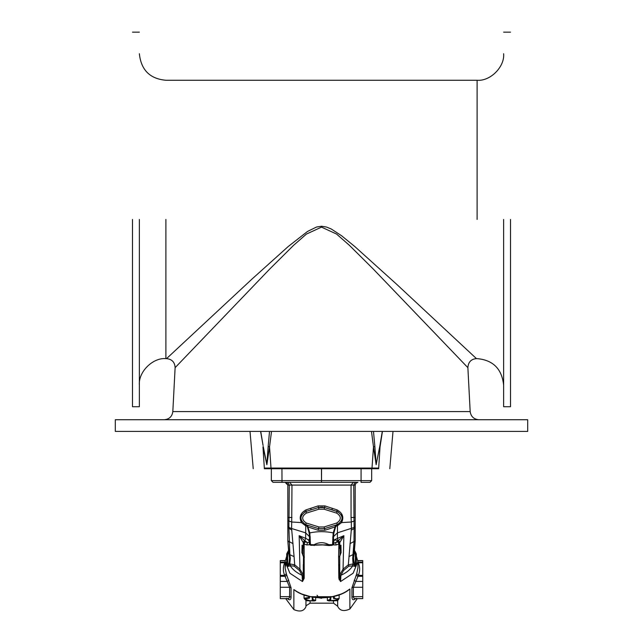 <?xml version="1.0" encoding="UTF-8"?>
<svg xmlns="http://www.w3.org/2000/svg" width="643" height="643" viewBox="0 0 643 643"><rect width="100%" height="100%" fill="white"/><g stroke="black" fill="none" stroke-linecap="round" stroke-linejoin="round"><path stroke-width="0.96" d="M280.268 598.432L280.268 560.575L285.106 560.575M315.665 597.564L315.665 600.57L310.079 600.739L306.639 599.742L305.947 600.417L305.947 606.711C303.962 611.204 299.927 612.16 293.859 609.58L285.693 598.617M339.086 579.737L340.613 578.796M357.323 598.617L349.888 609.017C343.82 611.726 339.745 610.81 337.663 606.245L333.532 603.174L310.079 603.174L305.947 605.827M309.95 544.742L306.815 544.951L307.507 542.62L304.669 540.602L304.967 541.816L307.507 542.62L309.476 542.218L309.371 544.525L310.818 545.304L332.544 544.589L332.198 545.304L328.822 545.553L321.508 544.774L329.031 545.168L328.822 545.553M288.321 564.538L286.69 565.221L287.469 566.475L290.636 565.816L294.14 566.121L299.509 570.55L302.097 575.308L302.475 581.553L304.195 578.282L304.147 544.107L306.815 544.951M339.745 556.187L338.596 557.103L338.821 578.282L340.541 581.553L340.919 575.308C346.207 572.889 350.138 569.77 352.694 565.936L348.876 566.121L343.507 570.55L340.919 575.308L339.834 574.681L339.721 576.369L340.541 581.553L353.12 573.226L357.934 561.588L357.934 567.745L356.712 573.757L351.938 587.774L351.938 597.146C352.026 599.284 352.782 600.096 354.213 599.606L356.19 598.287M338.596 557.103L338.869 544.107L343.852 535.691L343.057 569.184L339.834 574.681M336.201 544.951L335.501 542.62L334.119 542.981L333.54 542.218L333.532 544.942L336.201 544.951L338.869 544.107L338.049 541.816L339.761 543.231L339.89 547.748L338.845 548.592M333.066 544.742L332.198 545.304M280.268 562.223L285.195 562.223L284.64 562.77C282.936 566.965 282.936 571.161 284.64 575.356L286.304 573.757L291.07 587.774L291.07 597.146C290.99 599.284 290.234 600.096 288.803 599.606L286.826 598.287M362.748 598.432L362.748 560.575L357.91 560.575M362.748 598.617L354.856 598.617L353.843 598.143L353.377 596.656L351.938 597.146M354.928 598.617L354.213 599.606M362.748 562.77L358.376 562.77L357.821 562.223L362.748 562.223M362.748 587.276L353.377 587.276L358.376 575.356L356.712 573.757M296.809 591.536L293.859 589.575C301.237 594.871 310.448 597.596 321.508 597.741C333.01 597.572 342.47 594.662 349.888 589.012L347.083 591.005M295.314 590.692L295.306 590.692C309.05 600.409 335.276 600.128 348.522 590.129M341.232 594.019L332.27 596.728L310.746 596.728L301.784 594.019M349.888 609.017L349.888 589.012L346.585 591.247M339.134 594.936L339.134 598.472L337.663 600.57L337.663 606.245M305.947 600.417L304.051 598.263L305.288 598.842L304.726 599.268M297.235 591.745L293.859 589.575L293.859 609.58M309.596 596.567L308.897 596.342M309.492 596.551L309.476 598.143L305.288 598.842L306.639 599.742M333.42 596.567L333.532 598.44L334.223 597.757L334.223 596.069M334.119 596.342L333.532 596.551M333.532 598.44L337.921 599.123L339.134 598.472L336.072 598.85L334.223 597.757M337.663 600.57L336.972 599.887L337.921 599.123L338.523 599.589M330.783 596.575L330.783 600.096L327.351 600.57L333.532 600.98L333.532 603.174M336.972 599.887L328.87 600.98M336.972 600.023L337.663 600.707L333.532 600.739M314.146 600.98L312.233 600.096L312.916 599.421L315.665 600.57L314.146 600.98L305.947 600.707L306.639 600.023M312.916 599.421L312.916 597.202M330.783 600.096L330.1 599.421L330.1 597.202L330.1 599.421L327.351 600.57L327.351 597.564M309.476 598.143L308.793 597.468L304.051 598.263L304.051 594.992M308.793 597.46L308.793 596.069M288.651 552.626L287.268 552.747L286.69 553.945L286.69 565.221M288.514 551.581L288.265 550.882L287.268 552.747L287.759 551.782M354.229 553.583L356.326 553.945L355.257 551.782M353.746 564.401L355.748 565.687L356.326 565.221L356.326 553.945M356.326 565.221L354.807 564.795L355.748 565.687L355.547 566.475L352.694 565.936L353.087 563.935L352.38 565.816M339.729 556.404L339.721 577.318L338.821 578.282M340.734 576.578L339.721 576.369L339.721 574.472M340.356 554.338L341.095 552.691L340.935 545.168L339.544 548.166M339.769 547.169L339.89 547.748M340.935 545.168L339.576 548.302M341.103 552.546L340.79 545.457L339.986 547.989L339.986 555.399L340.935 552.98L339.729 556.308M340.388 554.162L340.742 553.35M339.48 556.597L339.986 555.399M338.829 557.023L339.48 556.621M339.52 556.412L339.721 556.01M339.705 547.691L339.713 548.294M333.532 539.718L333.532 542.395L333.966 540.779L335.349 539.324L343.852 535.691L338.347 540.602L338.049 541.816L335.501 542.62L338.347 540.602L340.018 542.186M333.548 542.435L333.725 543.335M333.532 537.717L333.645 544.525M332.544 544.589L329.031 544.774C324.016 541.993 319 541.993 313.985 544.774L310.473 544.589L309.822 532.886C317.61 531.255 325.398 531.255 333.195 532.886L332.544 544.589L333.532 543.97L333.532 543.255M314.194 545.553L313.985 545.168L321.508 544.774L310.505 545.063L309.476 543.97L309.468 536.608L305.57 532.83L291.601 528.506L291.713 522.012L301.454 522.59C298.85 517.269 300.361 513.034 305.98 509.875L318.1 505.912L324.916 505.912L337.036 509.875C342.655 513.034 344.166 517.269 341.562 522.59L337.254 525.894L335.783 526.279L333.862 533.063L333.548 536.608L337.446 532.83L337.382 538.344L338.138 540.667M310.818 545.304L313.985 545.168M309.371 544.525L309.476 543.97L310.473 544.589M304.163 548.592L303.311 547.691L303.255 543.231L304.967 541.816L304.147 544.107L302.998 542.186L304.669 540.602L299.164 535.691L302.998 542.186M302.66 554.338L301.921 552.691L302.081 545.168L303.126 547.748M303.311 547.691L303.303 548.294M286.304 573.757L285.082 567.745L285.082 561.572L289.897 573.226L302.475 581.553L303.295 577.318L303.496 556.412L302.628 554.162M303.496 556.412L304.187 557.023M304.42 557.103L303.536 556.621M303.126 555.753L303.287 556.404L303.126 555.753M303.03 555.399L303.03 547.989L302.226 545.457L301.913 552.546M302.266 553.35L303.287 556.404M299.509 570.55L299.959 569.184L299.164 535.691L305.634 538.344L305.763 525.894L301.454 522.59L301.913 521.69M290.636 565.816L289.929 563.935L294.695 564.819L299.959 569.184L303.183 574.681L303.295 576.369L302.282 576.578M289.752 564.112L290.347 558.462L289.454 557.786L289.318 562.111L287.469 566.475L289.752 564.112L290.323 565.936C292.878 569.77 296.809 572.889 302.097 575.308L303.183 574.681M289.125 562.665L289.479 557.931M290.347 558.462L289.856 554.74L294.076 556.605L294.695 564.819L294.14 566.121M294.076 556.605L291.601 528.506L288.9 527.469L288.94 521.015L291.713 522.012L291.97 485.087L287.831 485.087L287.067 483.19M309.468 542.435L308.672 540.241L306.301 538.585L305.634 538.344L304.87 540.667M309.476 539.123L309.476 538.48M309.476 537.717L310.296 537.894M309.476 542.395L309.291 543.335M310.256 536.801L309.468 536.608L309.154 533.063L307.233 526.279L305.763 525.894L305.529 524.584L306.068 525.974M306.59 524.913L307.893 526.906L307.724 525.267L306.59 524.913M318.952 526.971L324.064 526.971L336.787 523C341.513 519.721 341.513 516.442 336.787 513.162L324.064 509.192L318.952 509.192L306.229 513.162C301.503 516.442 301.503 519.721 306.229 523L318.952 526.971L318.438 528.61L324.578 528.61L337.302 524.64C343.603 520.267 343.603 515.895 337.302 511.523L324.578 507.552L318.438 507.552L305.714 511.523C299.413 515.895 299.413 520.267 305.714 524.64L318.438 528.61L318.1 530.25L307.893 526.906L309.822 532.886L309.154 533.063M357.886 482.338L355.989 483.142L355.185 485.087L355.185 517.462L353.98 517.462L354.108 527.469L337.446 532.83L337.487 524.584L324.578 528.61L324.916 530.25L318.1 530.25M301.487 520.878L300.892 517.784L301.8 514.657M304.734 511.908L307.105 511.089M289.454 557.786L287.831 540.972L287.831 485.087L285.13 482.338M289.02 541.985L287.831 540.972L288.86 554.033L289.856 554.74L288.9 527.469L287.831 526.424L287.831 520.709L288.94 521.015L289.037 517.462L291.97 517.462M293.015 543.64L287.831 540.9L287.831 527.557L291.809 530.129M288.209 553.02L287.67 553.583L287.67 564.538L288.241 564.795L287.268 565.687L288.265 564.964L289.004 563.083L289.567 558.791M289.27 564.401L288.265 564.964L289.004 563.083M288.787 553.583L286.69 553.945M354.695 564.538L355.338 564.538L355.338 553.583L354.807 553.02L355.748 552.747L354.623 550.617L355.257 551.798M354.807 553.02L354.365 552.626M354.502 551.581L354.751 550.882M354.703 564.795L353.449 558.791M353.537 557.931L353.795 562.488L355.547 566.475L353.264 564.112M348.94 556.605L354.148 554.017L353.554 557.867L355.185 540.972L353.996 541.985L352.669 558.462L353.087 563.935L348.321 564.819L351.416 528.506L351.303 522.012L341.562 522.59L341.103 521.69M353.562 557.786L352.669 558.462M333.532 539.123L333.532 538.48M332.761 536.801L333.548 536.608L333.532 537.604L332.72 537.894M334.304 525.58L335.292 525.267L335.124 526.906L324.916 530.25M336.426 524.913L335.124 526.906L333.195 532.886L333.862 533.063M336.787 523L337.302 524.64L336.948 525.974M324.064 509.192L324.578 507.552L338.282 511.908M341.208 514.657L342.124 517.784L341.529 520.886M336.787 513.162L337.036 509.875M337.302 511.523L324.578 507.552L324.916 505.912M318.952 509.192L318.1 505.912M319.651 507.255L322.079 507.102M322.191 507.102L323.365 507.255M306.229 513.162L305.98 509.875M355.185 496.058L355.185 485.087L353.746 485.087L353.98 517.462L351.046 517.462L351.303 522.012L355.185 520.709L355.185 540.972L354.156 554.033M287.831 516.241L287.831 517.462L289.037 517.462L289.27 485.087L287.984 482.338L287.357 482.338L289.607 482.338L291.97 485.087L351.046 485.087L351.046 517.462M287.831 521.883L287.831 522.831M287.831 523.699L287.831 524.463M287.831 524.993L287.831 527.083M287.831 527.557L287.831 536.358M286.489 482.732L287.831 485.087L287.831 517.462M355.185 526.424L354.108 527.469L353.996 541.985M355.185 532.195L355.185 527.083L354.076 528.699L351.207 530.129M355.185 517.462L355.185 520.709M356.23 482.338L273.05 482.338L271.338 480.618L271.338 468.731M355.659 482.338L355.032 482.338L353.746 485.087L351.046 485.087L353.409 482.338L355.659 482.338L353.409 482.338L351.046 485.087M371.678 468.731L371.678 480.618L369.966 482.338L361.012 482.338L361.069 480.618L271.338 480.618M332.126 508.267L332.134 509.907M310.882 509.907L310.89 508.267M355.185 526.191L355.185 524.985M355.185 524.182L355.185 523.699M355.185 522.783L355.185 522.333M355.185 527.557L355.185 535.836M355.185 517.117L355.185 516.225M355.185 515.348L355.185 514.44M357.926 482.338L356.881 482.547M355.185 485.087L355.86 483.287M303.247 547.169L302.081 545.168M280.268 575.356L284.64 575.356L289.639 587.276L289.607 597.09L289.173 598.143L288.12 598.601M280.268 576.305L285.195 576.305L286.826 575.236M280.268 581.417L287.26 581.417L288.803 580.203M288.144 598.617L288.803 599.606M362.748 575.356L358.376 575.356C360.072 571.161 360.072 566.965 358.376 562.77L357.934 562.802M362.748 576.305L357.821 576.305L356.19 575.236M362.748 581.417L355.756 581.417L354.213 580.203M260.584 431.413L263.035 445.229M269.521 431.413L268.147 446.596L269.538 446.861L266.861 464.696L262.971 446.861L264.329 468.048C249.613 468.048 249.613 468.048 264.329 468.048L271.008 468.048L269.538 446.861L271.523 431.413M371.493 431.413L373.479 446.861L374.869 446.596L373.495 431.413M376.179 464.447L374.869 446.596L376.179 464.447L379.925 445.567L376.155 464.696L373.479 446.861L372.008 468.048L271.008 468.048L271.008 468.731L378.687 468.731C393.403 468.731 393.403 468.731 378.687 468.731L378.687 468.048C393.403 468.048 393.403 468.048 378.687 468.048L380.045 446.861L382.432 431.413M264.329 468.048L264.329 468.731C249.613 468.731 249.613 468.731 264.329 468.731L271.008 468.731M372.008 468.731L372.008 468.048L378.687 468.048M268.147 446.596L266.837 464.447L263.268 446.596M379.981 445.213L382.296 431.413M321.5 227.132L336.546 234.044L349.342 245.272L373.31 269.079L467.879 367.659C468.265 362.081 471.126 359.067 476.455 358.625L396.852 284.455L354.767 246.51L341.562 235.74L331.354 229.045L326.467 227.019L321.5 226.264L316.533 227.019L307.571 231.424L288.185 246.55L252.394 278.7L166.545 358.625C171.97 359.204 174.832 362.21 175.121 367.667L269.578 269.192L293.626 245.296L306.422 234.076L321.5 227.132M478.762 419.726C473.787 419.244 470.925 416.527 470.178 411.584L467.879 367.659M527.694 419.726L115.306 419.726L115.306 431.413L527.694 431.413L527.694 419.726M477.106 219.44L477.106 80.262C490.231 81.452 504.827 66.856 503.638 53.731M503.638 219.44L503.638 406.738L503.638 219.44M510.51 219.44L510.51 406.738L510.51 219.44M165.894 219.44L165.894 358.625C152.769 357.436 138.173 372.032 139.362 385.157M139.362 219.44L139.362 406.738L139.362 219.44M132.49 219.44L132.49 406.738L132.49 219.44M308.238 539.782L310.32 539.308M332.696 539.308L338.001 540.715M362.748 596.656L353.377 596.656L353.377 587.276L351.938 587.774M362.748 560.76L357.918 560.76M310.079 600.739L310.079 603.174M312.233 600.096L312.233 596.575M323.397 597.837L319.619 597.837M339.721 577.318L339.721 564.57L338.821 565.543M334.119 542.981L333.532 544.942M304.195 578.282L303.295 577.318L303.295 564.57L304.195 565.543M324.064 526.971L324.578 528.61L331.169 526.553M306.229 523L305.714 524.64M288.852 553.953L289.848 554.676M288.868 554.065L289.463 557.867M343.507 570.55L343.057 569.184L348.321 564.819L348.876 566.121M353.891 562.665L354.012 563.083M355.185 540.9L350.001 543.64M321.564 468.731L321.508 482.338L321.452 468.731M282.004 482.338L281.947 468.731M371.678 480.618L361.069 480.618L361.069 468.731M354.164 553.953L353.168 554.676M285.098 560.76L280.268 560.76M291.07 597.146L289.639 596.656L280.268 596.656M291.07 587.774L289.639 587.276L280.268 587.276M284.64 562.77L280.268 562.77M470.178 411.584L172.822 411.584L175.121 367.667M317.039 595.233L318.888 597.725M319.073 597.813L321.653 598.295M285.082 561.588L288.297 550.794M357.934 561.588L354.719 550.794M333.532 543.97L332.503 545.063L329.031 545.168M307.724 525.267L318.438 528.61M355.402 552.024L354.623 550.609M354.735 564.618L354.004 562.842L353.554 557.867M333.532 542.395L333.532 539.493M318.438 507.552L305.714 511.523M287.831 515.606L287.831 516.032M287.831 516.586L287.831 517.117M287.831 537.845L287.831 541.117M357.46 482.338L356.865 482.338M280.268 598.617L288.088 598.617M285.082 567.745L286.231 562.111M250.014 431.413L253.221 468.731M389.795 468.731L393.002 431.413M260.72 431.413L263.091 445.567M165.894 358.625L166.545 358.625M139.362 53.731C141.09 69.999 149.932 78.848 165.894 80.262L477.106 80.262M503.638 385.157C501.91 368.881 493.068 360.04 477.106 358.625L476.455 358.625M172.822 411.584C172.107 416.568 169.246 419.276 164.238 419.726M503.638 406.738L510.51 406.738M503.638 32.15L510.51 32.15M132.49 406.738L139.362 406.738M132.49 32.15L139.362 32.15"/></g></svg>
